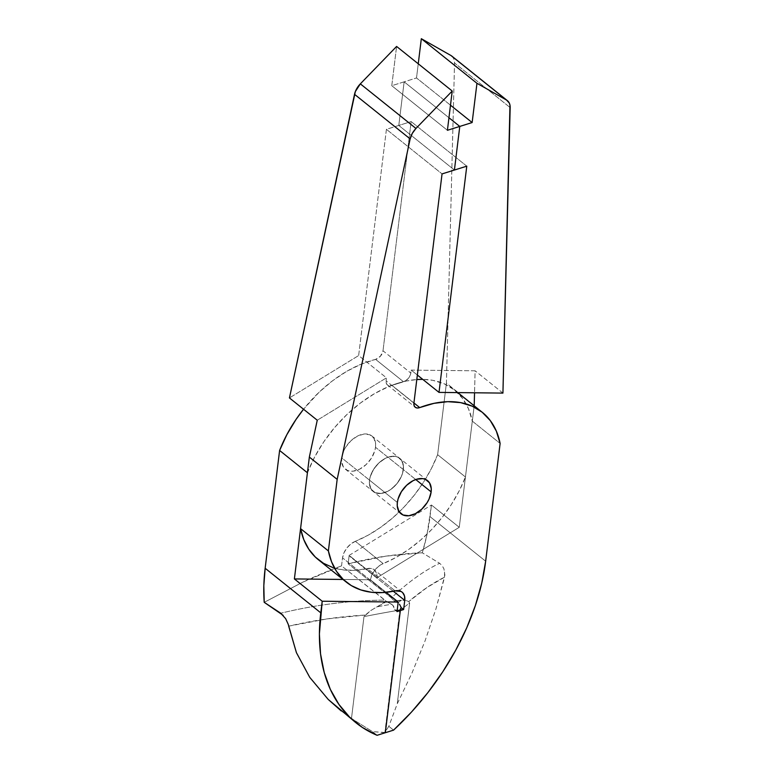 <?xml version="1.0" encoding="UTF-8"?>
<svg xmlns="http://www.w3.org/2000/svg" width="774" height="774" viewBox="0 0 774 774"><rect width="100%" height="100%" fill="white"/><g stroke="black" fill="none" stroke-linecap="round" stroke-linejoin="round"><path stroke-width="0.58" stroke-dasharray="3.87 2.9" d="M369.537 480.17A21.237 13.68 -51.3 0 1 381.824 460.511A21.237 13.68 -51.3 0 1 399.713 458.314A21.237 13.68 -51.3 0 1 403.331 469.586L375.516 447.295A21.237 13.68 128.7 0 0 371.897 436.014A21.237 13.68 128.7 0 0 354.008 438.21A21.237 13.68 128.7 0 0 341.721 457.879L369.537 480.17L341.721 457.879A21.237 13.68 128.7 0 0 345.339 469.16A21.237 13.68 128.7 0 0 363.229 466.964A21.237 13.68 128.7 0 0 375.516 447.295L403.331 469.586A21.237 13.68 -51.3 0 1 391.044 489.255A21.237 13.68 -51.3 0 1 373.155 491.451A21.237 13.68 -51.3 0 1 369.537 480.17L369.43 483.566L371.162 489.216L375.216 492.69L380.982 493.454L387.581 491.393L390.87 489.381L396.83 483.789L401.203 476.832L402.577 473.185L403.438 466.2L401.706 460.549L397.652 457.076L394.933 456.331L388.625 456.999L385.288 458.372L378.873 462.949L373.6 469.344L370.291 476.581L369.537 480.17A21.237 13.68 128.7 0 0 373.155 491.451A21.237 13.68 128.7 0 0 391.044 489.255A21.237 13.68 128.7 0 0 403.331 469.586L415.735 479.532L403.331 469.586A21.237 13.68 128.7 0 0 399.713 458.314A21.237 13.68 128.7 0 0 381.824 460.511A21.237 13.68 128.7 0 0 369.537 480.17L397.352 502.471L369.537 480.17L370.291 476.581L373.6 469.344L378.873 462.949L385.288 458.372L388.625 456.999L394.933 456.331L397.652 457.076L401.706 460.549L403.438 466.2L402.577 473.185L401.203 476.832L396.83 483.789L390.87 489.381L387.581 491.393L380.982 493.454L375.216 492.69L371.162 489.216L369.43 483.566L369.537 480.17M340.705 710.522L351.473 718.495L363.983 616.626A1030.745 870.382 -3.5 0 1 398.61 610.26L394.943 609.951L397.023 611.615L394.943 609.951L392.747 605.084L386.236 601.311L341.537 565.881L342.524 557.861L398.155 602.453L342.524 557.861L341.537 565.881L302.75 582.164L264.215 602.327L302.75 582.164C313.605 576.949 326.531 571.522 341.537 565.881L384.959 600.092A388.471 317.485 159.2 0 0 280.749 613.231A388.471 317.485 -20.8 0 1 384.959 600.092L386.236 601.311L384.417 602.898L376.967 606.855A1035.931 874.755 -3.5 0 1 391.586 604.223L386.236 601.311L370.862 610.512L363.983 616.626L351.473 718.495L372.478 731.614L385.055 732.494L400.052 610.367L385.326 732.717L372.478 731.614L377.083 735.3L372.478 731.614L351.473 718.495L341.17 710.9M375.613 359.388A108.776 70.086 128.7 0 0 303.543 409.233L319.246 392.079L332.665 380.702L346.781 371.297L361.235 364.128L375.613 359.388A7.769 5.002 128.7 0 0 383.004 350.796L410.82 373.087A7.769 5.002 -51.3 0 1 403.428 381.679L375.613 359.388L380.46 356.185L383.004 350.796L410.82 373.087L411.188 370.107L417.36 375.051L411.188 370.107L475.11 370.794L474.549 392.786L475.11 370.794L411.188 370.107L410.53 374.461L409.233 377.209L405.963 380.537L403.428 381.679L375.613 359.388M307.423 472.769A108.776 70.086 -51.3 0 1 403.428 381.679L389.051 386.419L374.597 393.589L360.481 402.993L347.062 414.371L334.736 427.412L323.832 441.761L314.641 457.018L307.423 472.769M466.78 166.168L411.149 121.576L383.004 350.796L411.149 121.576L466.78 166.168M454.415 170.038L398.784 125.446L411.149 121.576L398.784 125.446L454.415 170.038L398.784 125.446L404.144 81.831L398.784 125.446L454.415 170.038M448.949 117.745L404.144 81.831L448.949 117.745L404.144 81.831L416.509 77.961L404.144 81.831L448.949 117.745M450.487 105.196L416.509 77.961L450.487 105.196M418.25 63.797L416.509 77.961L418.25 63.797M451.832 56.105L453.661 58.466L454.541 62.994L446.414 383.149L437.629 454.706L431.379 468.589L423.581 482.134L414.4 495.041L404.028 507.057L392.689 517.903L380.624 527.355L368.095 535.221L355.353 541.316L383.169 563.607L378.728 566.22L374.8 570.138L371.897 574.859L370.388 579.755L386.081 592.333L370.388 579.755A15.538 10.014 -51.3 0 1 383.169 563.607L395.911 557.512L408.44 549.646L420.505 540.194L431.844 529.348L442.215 517.342L451.397 504.425L459.195 490.88L465.445 476.997A108.776 70.086 -51.3 0 1 383.169 563.607L355.353 541.316A108.776 70.086 128.7 0 0 437.629 454.706L465.445 476.997L474.181 405.818L465.445 476.997L437.629 454.706L446.414 383.149L474.23 405.45L446.414 383.149L454.541 62.994L510.172 107.586L454.541 62.994A15.538 10.014 128.7 0 0 451.793 56.076M502.926 393.095L475.11 370.794L502.926 393.095M355.353 541.316A15.538 10.014 128.7 0 0 342.524 557.861L343.937 552.878L346.829 548.031L350.816 543.996L355.353 541.316M375.516 447.295L375.622 443.908L373.89 438.248L369.837 434.775L364.07 434.011L357.472 436.081L351.057 440.658L345.784 447.053L343.849 450.632L341.721 457.879L341.615 461.265L343.346 466.925L347.4 470.399L350.119 471.134L353.167 471.163L359.765 469.092L366.179 464.516L371.452 458.121L374.761 450.884L375.516 447.295M288.683 626.156L326.889 618.929L365.241 615.069L363.983 616.626A1030.745 870.382 -3.5 0 1 398.61 610.26L394.943 609.951L393.802 606.4L391.586 604.223A1035.931 874.755 176.5 0 0 376.967 606.855L370.862 610.512L365.241 615.069A378.118 309.019 -20.8 0 0 288.683 626.156M370.388 579.755L342.988 579.455L370.388 579.755M349.161 555.393L431.447 505.006L427.006 534.553L422.323 552.82L385.858 556.148L348.136 563.811L349.113 555.8A15.538 10.014 128.7 0 0 349.161 555.393L376.977 577.694A15.538 10.014 128.7 0 0 374.287 569.838A15.538 10.014 128.7 0 0 367.302 568.58L395.117 590.872L367.302 568.58L371.433 568.503L374.674 570.177L376.609 573.379L376.977 577.694L459.263 527.307L472.304 421.133A108.776 70.086 128.7 0 0 454.464 390.009A108.776 70.086 128.7 0 0 422.739 379.366L432.83 380.334L444.402 383.894L454.386 389.951L462.504 398.339L468.531 408.827L472.304 421.133L500.12 443.434L472.304 421.133L459.263 527.307L376.977 577.694L349.161 555.393L431.447 505.006L459.263 527.307L431.447 505.006L430.025 516.626L485.656 561.218L430.025 516.626A207.19 133.505 128.7 0 1 422.323 552.82C411.4 553.11 399.239 554.223 385.858 556.148C375.467 557.58 362.89 560.134 348.136 563.811L391.373 597.886L393.995 600.798L397.904 602.936A1035.931 218.849 -75.3 0 1 401.28 600.218L393.995 600.798L397.904 602.936A1035.931 218.849 104.7 0 1 401.28 600.218L405.624 600.363L393.995 600.798L391.373 597.886A388.471 136.253 -69.5 0 1 439.651 563.298L422.323 552.82L439.651 563.298A388.471 136.253 110.5 0 0 391.373 597.886L348.136 563.811L349.113 555.8A15.538 10.014 128.7 0 0 349.161 555.393M400.545 608.886L399.858 610.212L384.891 732.368L385.326 732.717L384.891 732.368L388.809 726.312L393.569 730.134L388.809 726.312L397.256 703.837L412.02 672.925L425.032 640.949L435.985 608.751L444.876 575.13L443.966 568.938L442.109 565.562L439.651 563.298M391.886 385.297L413.926 402.964L391.886 385.297L389.438 385.704L387.464 384.997L386.284 383.275L386.091 380.827A7.769 5.002 128.7 0 0 387.416 384.959A7.769 5.002 128.7 0 0 391.886 385.297A108.776 70.086 128.7 0 1 416.809 379.541L406.205 381.05L391.886 385.297M413.906 403.128L386.091 380.827L386.458 377.847L358.643 355.556L386.419 129.316L442.051 173.908L386.419 129.316L398.784 125.446L404.144 81.831L391.779 85.701L447.411 130.293L391.779 85.701L396.598 46.44L391.779 85.701L404.144 81.831L398.784 125.446L386.419 129.316L358.643 355.556L289.437 397.933L358.643 355.556L386.458 377.847L317.253 420.224L386.458 377.847L386.091 380.827L413.906 403.128M318.404 559.757A108.776 70.086 128.7 0 0 367.302 568.58L355.102 570.293L343.569 569.964L332.955 567.613M393.337 591.249L349.113 555.8L393.337 591.249M399.858 610.212L399.819 610.792A1030.745 217.755 -75.3 0 1 409.639 603.014L408.769 601.562L427.025 587.495L444.576 577.172L435.985 608.751L425.032 640.949L412.02 672.925L397.256 703.837L409.639 603.014L397.256 703.837L388.809 726.312L384.891 732.368L399.819 610.792A1030.745 217.755 -75.3 0 1 409.639 603.014L408.769 601.562L405.624 600.363L408.769 601.562A378.118 132.615 -69.5 0 1 444.576 577.172L444.499 570.699M427.529 480.606L371.897 436.014M400.971 513.752L345.339 469.16M457.695 392.602L454.464 390.009M387.416 384.959L415.232 407.25M402.103 592.139L374.287 569.838"/><path stroke-width="1.16" d="M356.079 722.848A207.19 133.505 -51.3 0 0 377.083 735.3L393.569 730.134L411.439 712.109L427.916 692.566L442.767 671.803L455.76 650.141L466.693 627.917L475.4 605.452L481.757 583.112L485.656 561.218L500.12 443.434L496.347 431.128L490.319 420.63L482.202 412.242L472.217 406.186L460.646 402.635L447.788 401.677L434.021 403.341L419.702 407.588A7.769 5.002 -51.3 0 1 415.232 407.25A7.769 5.002 -51.3 0 1 413.906 403.128L414.1 405.566L415.28 407.288L417.254 408.004L419.702 407.588L413.926 402.964L419.702 407.588A108.776 70.086 -51.3 0 1 482.279 412.3A108.776 70.086 -51.3 0 1 500.12 443.434L485.656 561.218A207.19 133.505 -51.3 0 1 393.569 730.134L385.326 732.717L400.322 610.589L385.326 732.717L400.322 610.589L403.622 609.554L401.116 607.542L399.858 610.212L400.322 610.589L397.023 611.615L398.155 602.453L397.023 611.615L400.322 610.589L385.326 732.717L377.083 735.3L362.396 727.463L349.587 717.092L338.857 704.34L330.353 689.411L324.229 672.529L320.552 653.943L319.401 633.954L322.207 601.234L398.204 602.046A15.538 10.014 128.7 0 0 398.155 602.453A15.538 10.014 -51.3 0 1 398.204 602.046L386.081 592.333L398.204 602.046L322.207 601.234L294.391 578.933L307.423 472.769L279.608 450.468L307.423 472.769L294.391 578.933L342.988 579.455L294.391 578.933L322.207 601.234L320.784 612.844L265.153 568.261A207.19 133.505 128.7 0 0 264.215 602.327L280.749 613.231L285.664 618.668L288.238 624.337L296.423 652.666L309.716 677.308L328.224 699.444L356.079 722.848A207.19 133.505 -51.3 0 1 320.784 612.844L265.153 568.261L279.608 450.468L265.153 568.261L263.828 585.647L264.215 602.327L283.178 615.349M400.052 610.367L398.61 610.26L400.052 610.367M303.543 409.233A108.776 70.086 128.7 0 0 279.608 450.468L286.825 434.727L296.016 419.469L303.543 409.233M417.36 375.051L439.003 392.399L466.78 166.168L454.415 170.038L459.775 126.423L448.949 117.745L459.775 126.423L472.14 122.544L450.487 105.196L472.14 122.544L476.958 83.292L421.327 38.7L418.25 63.797L421.327 38.7L476.958 83.292L506.564 100.088L450.932 55.496L421.327 38.7L450.932 55.496L506.564 100.088A15.538 10.014 -51.3 0 1 507.425 100.668A15.538 10.014 -51.3 0 1 510.172 107.586L502.926 393.095L439.003 392.399L466.78 166.168L454.415 170.038L459.775 126.423L472.14 122.544L476.958 83.292L506.564 100.088L509.302 103.058L509.979 105.167L502.926 393.095L439.003 392.399L417.36 375.051M507.425 100.668L451.793 56.076A15.538 10.014 128.7 0 0 450.932 55.496L452.509 56.744M474.549 392.786L474.181 405.818L474.549 392.786M341.17 710.9L328.224 699.444L309.716 677.308L296.423 652.666L288.683 626.156M431.147 491.887A21.237 13.68 -51.3 0 1 418.86 511.556A21.237 13.68 -51.3 0 1 400.971 513.752A21.237 13.68 -51.3 0 1 397.352 502.471L397.246 505.857L398.978 511.517L403.031 514.991L408.798 515.755L415.396 513.684L421.811 509.108L427.084 502.713L429.019 499.133L431.147 491.887L431.253 488.5L429.522 482.841L425.468 479.367L422.749 478.632L416.451 479.29L413.103 480.673L406.689 485.25L401.416 491.645L398.107 498.882L397.352 502.471A21.237 13.68 -51.3 0 1 409.639 482.802A21.237 13.68 -51.3 0 1 427.529 480.606A21.237 13.68 -51.3 0 1 431.147 491.887L415.735 479.532L431.147 491.887M400.322 610.589L399.858 610.212L401.116 607.542L403.622 609.554L404.744 600.392L393.337 591.249L404.744 600.392L404.492 595.922L402.606 592.584L401.116 591.481L395.117 590.872A108.776 70.086 -51.3 0 1 346.22 582.048A108.776 70.086 -51.3 0 1 328.379 550.924L337.164 479.377L410.152 138.904A15.538 10.014 -51.3 0 1 415.967 128.455L452.229 91.032L447.411 130.293L459.775 126.423L454.415 170.038L442.051 173.908L413.906 403.128L442.051 173.908L454.415 170.038L459.775 126.423L448.949 117.745L459.775 126.423L447.411 130.293L452.229 91.032L396.598 46.44L452.229 91.032L415.967 128.455L360.336 83.863L415.967 128.455L412.261 133.447L410.152 138.904L354.521 94.312L410.152 138.904L337.164 479.377L309.348 457.076L337.164 479.377L328.379 550.924L300.564 528.623L328.379 550.924L331.582 561.847L336.545 571.396L343.163 579.368L351.299 585.579L360.771 589.904L371.385 592.265L382.917 592.584L395.117 590.872A15.538 10.014 -51.3 0 1 402.103 592.139A15.538 10.014 -51.3 0 1 404.744 600.392L403.622 609.554L400.322 610.589M422.739 379.366A108.776 70.086 128.7 0 0 416.809 379.541L422.739 379.366M332.955 567.613L323.484 563.288L315.347 557.067L308.729 549.105L303.766 539.555L300.564 528.623L309.348 457.076L317.253 420.224L289.437 397.933L355.343 91.584L360.336 83.863L396.598 46.44L360.336 83.863A15.538 10.014 128.7 0 0 354.521 94.312L289.437 397.933L317.253 420.224L309.348 457.076L300.564 528.623A108.776 70.086 128.7 0 0 318.404 559.757L346.22 582.048M399.471 604.233L401.019 607.145L399.471 604.233M482.27 412.3L457.695 392.602"/></g></svg>
